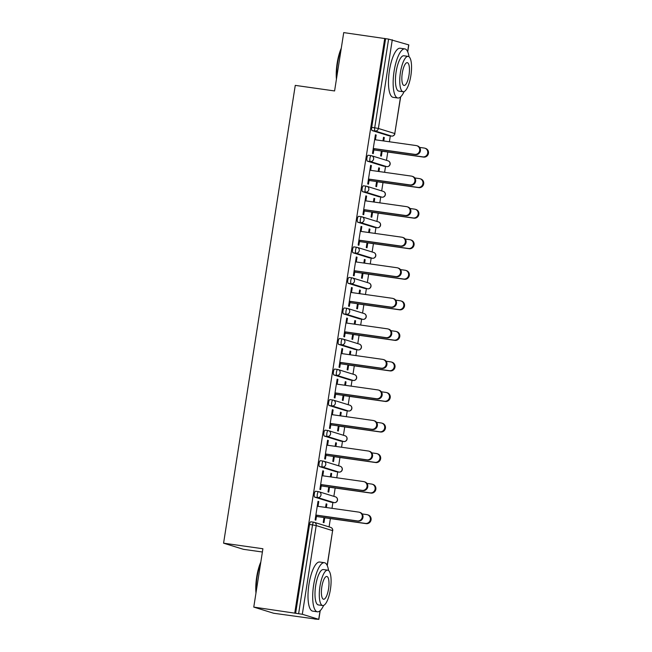 <?xml version="1.0" encoding="UTF-8"?>
<svg xmlns="http://www.w3.org/2000/svg" width="652" height="652" viewBox="0 0 652 652"><rect width="100%" height="100%" fill="white"/><g stroke="black" fill="none" stroke-linecap="round" stroke-linejoin="round"><path stroke-width="0.98" d="M262.389 552.008L243.449 549.326L223.579 543.181L295.266 85.379L334.59 90.954L343.726 32.6L385.609 38.672L371.713 127.376L374.713 127.8L388.6 39.104L385.609 38.672M314.647 619.05L318.714 619.335L302.316 614.265L253.767 607.102L273.636 613.247L314.671 618.911M329.081 526.906L330.385 518.576M331.99 508.324L332.903 502.464M333.865 496.359L335.169 488.03M336.774 477.777L337.687 471.918M338.649 465.813L339.953 457.484M341.558 447.231L342.471 441.371M343.425 435.267L344.729 426.938M346.342 416.685L347.255 410.825M348.209 404.721L349.513 396.392M351.118 386.139L352.039 380.279M352.993 374.175L354.297 365.845M355.902 355.593L356.823 349.733M357.777 343.628L359.081 335.299M360.686 325.046L361.607 319.187M362.561 313.082L363.865 304.753M365.47 294.5L366.391 288.64M367.345 282.536L368.649 274.207M370.255 263.954L371.175 258.094M372.129 251.99L373.433 243.661M375.039 233.408L375.959 227.548M376.913 221.444L378.217 213.114M379.823 202.862L380.735 197.002M381.697 190.897L383.001 182.568M384.607 172.315L385.519 166.456M386.481 160.351L387.785 152.03M389.391 141.769L390.303 135.909M388.6 39.104L408.812 44.898L407.72 51.842M253.767 607.102L262.903 548.748L223.579 543.181M294.777 612.904L384.737 38.411M374.044 148.607L373.254 153.619L372.504 153.383L375.413 134.785L376.171 135.013L375.397 134.907M382.968 140.856L383.531 137.295L384.281 137.523L383.506 137.417M381.379 150.995L380.613 155.893L381.371 156.13L382.137 151.223M375.422 139.789L376.171 135.013M383.743 140.971L384.281 137.523M331.208 502.219A2.975 0.896 -81.9 0 1 331.167 502.219A2.975 0.896 -81.9 0 1 331.126 502.203L314.729 497.134A2.975 0.896 -81.9 0 1 314.313 493.931A2.975 0.896 -81.9 0 1 315.601 491.249A2.975 0.896 -81.9 0 1 315.649 491.258L318.559 491.673M295.641 613.173L309.537 524.477A2.975 0.896 -81.9 0 1 310.817 521.796A2.975 0.896 -81.9 0 1 310.865 521.804L313.775 522.219M388.608 135.665A2.975 0.896 -81.9 0 1 388.568 135.665A2.975 0.896 -81.9 0 1 388.527 135.657L372.129 130.579A2.975 0.896 -81.9 0 1 371.713 127.376M322.805 475.797L323.555 471.021L322.797 470.785L319.887 489.391L320.637 489.619L321.428 484.607M330.352 476.865L330.914 473.295L331.664 473.531L330.89 473.417M328.763 486.995L327.997 491.901L328.755 492.13L329.521 487.231M331.126 476.979L331.664 473.531M340.776 441.127A2.975 0.896 -81.9 0 1 340.735 441.127A2.975 0.896 -81.9 0 1 340.686 441.111L324.288 436.041A2.975 0.896 -81.9 0 1 323.881 432.838A2.975 0.896 -81.9 0 1 325.169 430.157A2.975 0.896 -81.9 0 1 325.209 430.165L328.119 430.581M332.373 414.705L333.123 409.929L332.365 409.692L329.456 428.299L330.205 428.527L330.996 423.515M339.92 415.772L340.483 412.203L341.232 412.439L340.458 412.325M338.331 425.911L337.565 430.809L338.323 431.037L339.089 426.139M340.694 415.886L341.232 412.439M350.344 380.034A2.975 0.896 -81.9 0 1 350.303 380.034A2.975 0.896 -81.9 0 1 350.254 380.018L333.857 374.949A2.975 0.896 -81.9 0 1 333.449 371.746A2.975 0.896 -81.9 0 1 334.737 369.065A2.975 0.896 -81.9 0 1 334.778 369.073L337.687 369.488M341.941 353.612L342.683 348.836L341.933 348.6L339.024 367.206L339.773 367.435L340.556 362.422M349.488 354.68L350.042 351.11L350.8 351.346L350.026 351.241M347.899 364.818L347.133 369.717L347.883 369.945L348.657 365.047M350.263 354.794L350.8 351.346M359.912 318.942A2.975 0.896 -81.9 0 1 359.863 318.942A2.975 0.896 -81.9 0 1 359.822 318.934L343.425 313.856A2.975 0.896 -81.9 0 1 343.017 310.654A2.975 0.896 -81.9 0 1 344.305 307.972A2.975 0.896 -81.9 0 1 344.346 307.98L347.255 308.396M351.51 292.52L352.251 287.744L351.501 287.516L348.584 306.114L349.342 306.35L350.124 301.33M359.056 293.587L359.611 290.018L360.369 290.254L359.594 290.148M357.467 303.726L356.701 308.624L357.451 308.852L358.217 303.954M359.822 293.702L360.369 290.254M369.48 257.85A2.975 0.896 -81.9 0 1 369.431 257.85A2.975 0.896 -81.9 0 1 369.391 257.842L352.993 252.764A2.975 0.896 -81.9 0 1 352.585 249.561A2.975 0.896 -81.9 0 1 353.873 246.88A2.975 0.896 -81.9 0 1 353.914 246.888L356.823 247.304M361.069 231.427L361.819 226.651L361.069 226.423L358.152 245.022L358.91 245.258L359.692 240.238M368.616 232.495L369.179 228.933L369.928 229.162L369.162 229.056M367.035 242.634L366.269 247.532L367.019 247.768L367.785 242.862M369.391 232.609L369.928 229.162M379.04 196.757A2.975 0.896 -81.9 0 1 378.999 196.757A2.975 0.896 -81.9 0 1 378.959 196.749L362.561 191.672A2.975 0.896 -81.9 0 1 362.153 188.469A2.975 0.896 -81.9 0 1 363.433 185.787A2.975 0.896 -81.9 0 1 363.482 185.804L366.391 186.211M370.638 170.335L371.387 165.559L370.638 165.331L367.72 183.929L368.478 184.166L369.26 179.145M378.184 171.403L378.747 167.841L379.497 168.069L378.722 167.963M376.603 181.541L375.829 186.439L376.587 186.676L377.353 181.769M378.959 171.517L379.497 168.069M383.824 166.211A2.975 0.896 -81.9 0 1 383.783 166.211A2.975 0.896 -81.9 0 1 383.743 166.203L367.345 161.125A2.975 0.896 -81.9 0 1 366.937 157.923A2.975 0.896 -81.9 0 1 368.217 155.241A2.975 0.896 -81.9 0 1 368.266 155.257L371.175 155.665M373.4 201.949L373.963 198.387L374.713 198.615L373.946 198.51M371.819 212.087L371.053 216.986L371.803 217.222L372.569 212.316M374.175 202.063L374.713 198.615M365.853 200.881L366.603 196.105L365.853 195.877L362.936 214.475L363.694 214.712L364.476 209.691M374.256 227.303A2.975 0.896 -81.9 0 1 374.215 227.303A2.975 0.896 -81.9 0 1 374.175 227.295L357.777 222.218A2.975 0.896 -81.9 0 1 357.369 219.015A2.975 0.896 -81.9 0 1 358.657 216.334A2.975 0.896 -81.9 0 1 358.698 216.35L361.607 216.757M363.84 263.041L364.395 259.472L365.153 259.708L364.378 259.602M362.251 273.18L361.485 278.078L362.235 278.306L363.001 273.408M364.607 263.155L365.153 259.708M356.285 261.974L357.035 257.198L356.285 256.969L353.368 275.568L354.126 275.804L354.908 270.784M364.696 288.396A2.975 0.896 -81.9 0 1 364.647 288.396A2.975 0.896 -81.9 0 1 364.607 288.388L348.209 283.31A2.975 0.896 -81.9 0 1 347.801 280.107A2.975 0.896 -81.9 0 1 349.089 277.426A2.975 0.896 -81.9 0 1 349.13 277.434L352.039 277.85M354.272 324.134L354.827 320.564L355.584 320.8L354.81 320.694M352.683 334.272L351.917 339.17L352.667 339.399L353.433 334.5M355.047 324.248L355.584 320.8M346.725 323.066L347.467 318.29L346.717 318.062L343.808 336.66L344.558 336.897L345.34 331.876M355.128 349.488A2.975 0.896 -81.9 0 1 355.079 349.488A2.975 0.896 -81.9 0 1 355.038 349.48L338.641 344.403A2.975 0.896 -81.9 0 1 338.233 341.2A2.975 0.896 -81.9 0 1 339.521 338.518A2.975 0.896 -81.9 0 1 339.562 338.527L342.471 338.942M344.704 385.226L345.258 381.656L346.016 381.893L345.242 381.787M343.115 395.365L342.349 400.263L343.099 400.491L343.873 395.593M345.478 385.34L346.016 381.893M337.157 384.158L337.907 379.382L337.149 379.146L334.24 397.753L334.989 397.981L335.772 392.969M345.56 410.581A2.975 0.896 -81.9 0 1 345.519 410.581A2.975 0.896 -81.9 0 1 345.47 410.564L329.073 405.495A2.975 0.896 -81.9 0 1 328.665 402.292A2.975 0.896 -81.9 0 1 329.953 399.611A2.975 0.896 -81.9 0 1 329.993 399.619L332.903 400.035M335.136 446.318L335.698 442.749L336.448 442.985L335.674 442.871M333.547 456.449L332.781 461.355L333.539 461.583L334.305 456.685M335.91 446.433L336.448 442.985M327.589 445.251L328.339 440.475L327.581 440.239L324.672 458.845L325.421 459.073L326.212 454.061M335.992 471.673A2.975 0.896 -81.9 0 1 335.951 471.673A2.975 0.896 -81.9 0 1 335.91 471.657L319.513 466.587A2.975 0.896 -81.9 0 1 319.097 463.385A2.975 0.896 -81.9 0 1 320.385 460.703A2.975 0.896 -81.9 0 1 320.425 460.711L323.335 461.127M325.568 507.411L326.13 503.841L326.88 504.077L326.106 503.963M323.987 517.541L323.213 522.448L323.971 522.676L324.737 517.778M326.342 507.517L326.88 504.077M318.021 506.343L318.771 501.567L318.013 501.331L315.103 519.937L315.853 520.166L316.644 515.153M371.387 165.559L370.613 165.453M366.603 196.105L365.829 195.999M361.819 226.651L361.045 226.546M357.035 257.198L356.261 257.092M352.251 287.744L351.477 287.638M347.467 318.29L346.701 318.184M342.683 348.836L341.917 348.73M337.907 379.382L337.133 379.277M333.123 409.929L332.349 409.823M328.339 440.475L327.565 440.369M323.555 471.021L322.781 470.915M318.771 501.567L317.997 501.453M416.791 145.698L417.541 145.934A4.466 4.254 107.2 0 1 415.528 154.605L414.778 154.369A4.466 4.254 -72.8 0 0 416.791 145.698A4.466 4.254 -72.8 0 0 416.155 145.559L374.647 139.683M415.528 154.605L374.02 148.729M414.778 154.369L373.27 148.493M424.843 148.191L425.593 148.428A4.466 4.254 107.2 0 1 423.588 157.099L422.83 156.863A4.466 4.254 -72.8 0 0 424.843 148.191A4.466 4.254 -72.8 0 0 424.216 148.053L419.611 147.401M373.832 149.927L422.83 156.863M381.363 151.117L423.588 157.099M336.424 79.226A24.205 7.311 -81.9 0 1 337.157 63.171A24.205 7.311 -81.9 0 1 341.289 48.175M341.077 49.511A24.8 7.498 98.1 0 0 337.549 63.203A24.8 7.498 98.1 0 0 336.66 77.71M409.04 56.773A24.8 7.498 98.1 0 0 404.819 48.892A24.8 7.498 98.1 0 0 394.101 71.207A24.8 7.498 98.1 0 0 397.867 98.004A24.8 7.498 98.1 0 0 404.11 91.606M404.819 48.892L400.141 48.232A24.8 7.498 98.1 0 0 389.423 70.546A24.8 7.498 98.1 0 0 393.189 97.344L397.867 98.004M403.148 91.736L398.845 91.125A17.857 5.395 -81.9 0 1 396.131 71.834A17.857 5.395 -81.9 0 1 403.849 55.77L408.152 56.382A17.857 5.395 98.1 0 0 400.434 72.445A17.857 5.395 98.1 0 0 403.148 91.736A17.857 5.395 98.1 0 0 410.866 75.673A17.857 5.395 98.1 0 0 408.152 56.382M409.016 75.094A11.508 3.48 98.1 0 0 407.264 62.665A11.508 3.48 98.1 0 0 402.292 73.016A11.508 3.48 98.1 0 0 404.036 85.453A11.508 3.48 98.1 0 0 409.016 75.094M255.967 593.018A24.205 7.311 -81.9 0 1 256.701 576.971A24.205 7.311 -81.9 0 1 260.833 561.975M260.621 563.312A24.8 7.498 98.1 0 0 257.092 576.996A24.8 7.498 98.1 0 0 256.203 591.503M328.584 570.573A24.8 7.498 98.1 0 0 324.362 562.692A24.8 7.498 98.1 0 0 313.645 585.007A24.8 7.498 98.1 0 0 317.41 611.804A24.8 7.498 98.1 0 0 323.653 605.398M324.362 562.692L319.684 562.024A24.8 7.498 98.1 0 0 308.958 584.347A24.8 7.498 98.1 0 0 312.732 611.136L317.41 611.804M322.691 605.537L318.38 604.926A17.857 5.395 -81.9 0 1 315.674 585.635A17.857 5.395 -81.9 0 1 323.392 569.563L327.695 570.174A17.857 5.395 98.1 0 0 319.977 586.246A17.857 5.395 98.1 0 0 322.691 605.537A17.857 5.395 98.1 0 0 330.409 589.473A17.857 5.395 98.1 0 0 327.695 570.174M328.551 588.895A11.508 3.48 98.1 0 0 326.807 576.466A11.508 3.48 98.1 0 0 321.835 586.816A11.508 3.48 98.1 0 0 323.579 599.253A11.508 3.48 98.1 0 0 328.551 588.895M412.007 176.244L412.757 176.48A4.466 4.254 107.2 0 1 410.752 185.152L409.994 184.915A4.466 4.254 -72.8 0 0 412.007 176.244A4.466 4.254 -72.8 0 0 411.371 176.105L369.863 170.229M410.752 185.152L369.236 179.276M409.994 184.915L368.486 179.039M407.223 206.79L407.973 207.026A4.466 4.254 107.2 0 1 405.968 215.698L405.21 215.462A4.466 4.254 -72.8 0 0 407.223 206.79A4.466 4.254 -72.8 0 0 406.595 206.651L365.079 200.775M405.968 215.698L364.46 209.822M405.21 215.462L363.702 209.585M402.439 237.336L403.189 237.572A4.466 4.254 107.2 0 1 401.184 246.244L400.426 246.008A4.466 4.254 -72.8 0 0 402.439 237.336A4.466 4.254 -72.8 0 0 401.811 237.198L360.303 231.321M401.184 246.244L359.676 240.368M400.426 246.008L358.918 240.132M397.655 267.882L398.405 268.119A4.466 4.254 107.2 0 1 396.4 276.79L395.642 276.554A4.466 4.254 -72.8 0 0 397.655 267.882A4.466 4.254 -72.8 0 0 397.027 267.744L355.519 261.868M396.4 276.79L354.892 270.914M395.642 276.554L354.134 270.678M392.871 298.429L393.621 298.665A4.466 4.254 107.2 0 1 391.616 307.337L390.858 307.1A4.466 4.254 -72.8 0 0 392.871 298.429A4.466 4.254 -72.8 0 0 392.243 298.29L350.735 292.414M391.616 307.337L350.108 301.452M390.858 307.1L349.35 301.224M420.059 178.738L420.809 178.974A4.466 4.254 107.2 0 1 418.804 187.646L418.046 187.409A4.466 4.254 -72.8 0 0 420.059 178.738A4.466 4.254 -72.8 0 0 419.432 178.599L414.827 177.947M369.048 180.474L418.046 187.409M376.579 181.663L418.804 187.646M415.275 209.284L416.025 209.52A4.466 4.254 107.2 0 1 414.02 218.184L413.262 217.955A4.466 4.254 -72.8 0 0 415.275 209.284A4.466 4.254 -72.8 0 0 414.648 209.145L410.043 208.493M364.272 211.02L413.262 217.955M371.795 212.21L414.02 218.184M410.491 239.83L411.241 240.066A4.466 4.254 107.2 0 1 409.236 248.73L408.486 248.502A4.466 4.254 -72.8 0 0 410.491 239.83A4.466 4.254 -72.8 0 0 409.863 239.691L405.259 239.04M359.488 241.566L408.486 248.502M367.011 242.756L409.236 248.73M405.707 270.376L406.465 270.613A4.466 4.254 107.2 0 1 404.452 279.276L403.702 279.048A4.466 4.254 -72.8 0 0 405.707 270.376A4.466 4.254 -72.8 0 0 405.079 270.238L400.475 269.586M354.704 272.112L403.702 279.048M362.227 273.302L404.452 279.276M400.923 300.922L401.681 301.159A4.466 4.254 107.2 0 1 399.668 309.822L398.918 309.594A4.466 4.254 -72.8 0 0 400.923 300.922A4.466 4.254 -72.8 0 0 400.295 300.784L395.699 300.132M349.92 302.658L398.918 309.594M357.451 303.848L399.668 309.822M388.087 328.975L388.837 329.211A4.466 4.254 107.2 0 1 386.832 337.883L386.082 337.646A4.466 4.254 -72.8 0 0 388.087 328.975A4.466 4.254 -72.8 0 0 387.459 328.836L345.951 322.96M386.832 337.883L345.324 331.998M386.082 337.646L344.566 331.77M396.139 331.469L396.897 331.697A4.466 4.254 107.2 0 1 394.884 340.368L394.134 340.14A4.466 4.254 -72.8 0 0 396.139 331.469A4.466 4.254 -72.8 0 0 395.511 331.33L390.915 330.678M345.136 333.196L394.134 340.14M352.667 334.394L394.884 340.368M383.303 359.521L384.061 359.757A4.466 4.254 107.2 0 1 382.048 368.429L381.298 368.193A4.466 4.254 -72.8 0 0 383.303 359.521A4.466 4.254 -72.8 0 0 382.675 359.382L341.167 353.506M382.048 368.429L340.54 362.545M381.298 368.193L339.79 362.316M391.355 362.015L392.113 362.243A4.466 4.254 107.2 0 1 390.1 370.915L389.35 370.686A4.466 4.254 -72.8 0 0 391.355 362.015A4.466 4.254 -72.8 0 0 390.727 361.876L386.131 361.224M340.352 363.743L389.35 370.686M347.883 364.941L390.1 370.915M378.519 390.067L379.277 390.303A4.466 4.254 107.2 0 1 377.263 398.975L376.514 398.739A4.466 4.254 -72.8 0 0 378.519 390.067A4.466 4.254 -72.8 0 0 377.891 389.929L336.383 384.052M377.263 398.975L335.756 393.091M376.514 398.739L335.006 392.863M386.571 392.561L387.329 392.789A4.466 4.254 107.2 0 1 385.316 401.461L384.566 401.233A4.466 4.254 -72.8 0 0 386.571 392.561A4.466 4.254 -72.8 0 0 385.943 392.422L381.347 391.77M335.568 394.289L384.566 401.233M343.099 395.487L385.316 401.461M373.735 420.613L374.492 420.85A4.466 4.254 107.2 0 1 372.479 429.521L371.73 429.285A4.466 4.254 -72.8 0 0 373.735 420.613A4.466 4.254 -72.8 0 0 373.107 420.475L331.599 414.599M372.479 429.521L330.971 423.637M371.73 429.285L330.222 423.409M381.795 423.107L382.545 423.335A4.466 4.254 107.2 0 1 380.532 432.007L379.782 431.779A4.466 4.254 -72.8 0 0 381.795 423.107A4.466 4.254 -72.8 0 0 381.159 422.961L376.563 422.317M330.784 424.835L379.782 431.779M338.315 426.033L380.532 432.007M368.95 451.16L369.708 451.396A4.466 4.254 107.2 0 1 367.695 460.059L366.946 459.831A4.466 4.254 -72.8 0 0 368.95 451.16A4.466 4.254 -72.8 0 0 368.323 451.021L326.815 445.145M367.695 460.059L326.187 454.183M366.946 459.831L325.438 453.955M377.011 453.653L377.761 453.882A4.466 4.254 107.2 0 1 375.756 462.553L374.998 462.325A4.466 4.254 -72.8 0 0 377.011 453.653A4.466 4.254 -72.8 0 0 376.375 453.507L371.779 452.863M326 455.381L374.998 462.325M333.531 456.579L375.756 462.553M364.166 481.706L364.924 481.942A4.466 4.254 107.2 0 1 362.911 490.606L362.162 490.377A4.466 4.254 -72.8 0 0 364.166 481.706A4.466 4.254 -72.8 0 0 363.539 481.567L322.031 475.691M362.911 490.606L321.403 484.729M362.162 490.377L320.654 484.501M372.227 484.2L372.977 484.428A4.466 4.254 107.2 0 1 370.972 493.099L370.214 492.871A4.466 4.254 -72.8 0 0 372.227 484.2A4.466 4.254 -72.8 0 0 371.591 484.053L366.994 483.401M321.216 485.927L370.214 492.871M328.747 487.125L370.972 493.099M359.391 512.252L360.14 512.488A4.466 4.254 107.2 0 1 358.127 521.152L357.377 520.924A4.466 4.254 -72.8 0 0 359.391 512.252A4.466 4.254 -72.8 0 0 358.755 512.113L317.247 506.237M358.127 521.152L316.619 515.276M357.377 520.924L315.87 515.047M367.443 514.746L368.193 514.974A4.466 4.254 107.2 0 1 366.188 523.646L365.43 523.417A4.466 4.254 -72.8 0 0 367.443 514.746A4.466 4.254 -72.8 0 0 366.815 514.599L362.21 513.947M316.432 516.474L365.43 523.417M323.962 517.672L366.188 523.646M392.284 39.764L378.388 128.468L394.786 133.538L400.515 96.969M407.622 51.606L408.682 44.841M388.527 135.657L391.518 136.081L375.12 131.003A2.975 0.896 98.1 0 1 374.713 127.8L378.388 128.468A2.975 2.836 107.2 0 1 375.12 131.003L372.129 130.579M388.568 135.665L391.559 136.089A2.975 0.896 -81.9 0 1 391.518 136.081A2.975 2.836 107.2 0 0 394.786 133.538L400.678 96.822M318.714 619.335L320.059 610.769M327.157 565.406L332.601 530.638L316.204 525.561L302.316 614.265M298.64 613.597L312.528 524.901L309.537 524.477M327.263 565.634L332.601 530.638A2.975 2.836 -72.8 0 0 330.678 527.395L314.28 522.325A2.975 2.836 -72.8 0 1 316.204 525.561L312.528 524.901A2.975 0.896 -81.9 0 1 313.816 522.219A2.975 0.896 -81.9 0 1 313.856 522.228A2.975 2.836 -72.8 0 1 314.28 522.325A2.975 2.975 0 0 0 313.816 522.219L310.817 521.796M383.743 166.203L386.734 166.627A2.975 2.836 107.2 0 0 390.002 164.084A2.975 2.836 -72.8 0 0 388.079 160.848L371.681 155.771A2.975 2.836 -72.8 0 0 371.257 155.681A2.975 0.896 -81.9 0 0 371.216 155.665L368.217 155.241M386.832 166.635A2.975 0.896 -81.9 0 1 386.783 166.635A2.975 0.896 -81.9 0 1 386.734 166.627L370.336 161.549A2.975 2.836 107.2 0 0 373.604 159.015A2.975 2.836 -72.8 0 0 371.681 155.771A2.975 2.975 0 0 0 371.216 155.665A2.975 0.896 -81.9 0 0 369.928 158.346A2.975 0.896 98.1 0 0 370.336 161.549L367.345 161.125M378.959 196.749L381.95 197.173L365.552 192.095L362.561 191.672M374.175 227.295L377.174 227.719L360.776 222.642L357.777 222.218M369.391 257.842L372.39 258.265L355.992 253.188L352.993 252.764M364.607 288.388L367.606 288.812L351.208 283.734L348.209 283.31M359.822 318.934L362.822 319.358L346.424 314.28L343.425 313.856M355.038 349.48L358.038 349.904L341.64 344.827L338.641 344.403M350.254 380.018L353.254 380.45L336.856 375.373L333.857 374.949M345.47 410.564L348.47 410.996L332.072 405.919L329.073 405.495M340.686 441.111L343.685 441.534L327.288 436.465L324.288 436.041M335.91 471.657L338.901 472.081L322.504 467.011L319.513 466.587M331.126 502.203L334.117 502.627L317.72 497.557L314.729 497.134M378.999 196.757L381.999 197.181A2.975 0.896 -81.9 0 1 381.95 197.173A2.975 2.836 107.2 0 0 385.226 194.63A2.975 2.836 -72.8 0 0 383.294 191.395L366.897 186.317A2.975 2.836 -72.8 0 0 366.473 186.227A2.975 0.896 -81.9 0 0 366.432 186.211L363.433 185.787M368.828 189.561A2.975 2.836 -72.8 0 0 366.897 186.317A2.975 2.975 0 0 0 366.432 186.211A2.975 0.896 -81.9 0 0 365.144 188.893A2.975 0.896 98.1 0 0 365.552 192.095A2.975 2.836 107.2 0 0 368.828 189.561M374.215 227.303L377.215 227.727A2.975 0.896 -81.9 0 1 377.174 227.719A2.975 2.836 107.2 0 0 380.442 225.176A2.975 2.836 -72.8 0 0 378.51 221.933L362.113 216.863A2.975 2.836 -72.8 0 0 361.689 216.774A2.975 0.896 -81.9 0 0 361.648 216.757L358.657 216.334M364.044 220.107A2.975 2.836 -72.8 0 0 362.113 216.863A2.975 2.975 0 0 0 361.648 216.757A2.975 0.896 -81.9 0 0 360.36 219.439A2.975 0.896 98.1 0 0 360.776 222.642A2.975 2.836 107.2 0 0 364.044 220.107M369.431 257.85L372.431 258.273A2.975 0.896 -81.9 0 1 372.39 258.265A2.975 2.836 107.2 0 0 375.658 255.723A2.975 2.836 -72.8 0 0 373.726 252.479L357.329 247.41A2.975 2.836 -72.8 0 0 356.905 247.32A2.975 0.896 -81.9 0 0 356.864 247.304L353.873 246.88M359.26 250.653A2.975 2.836 -72.8 0 0 357.329 247.41A2.975 2.975 0 0 0 356.864 247.304A2.975 0.896 -81.9 0 0 355.576 249.985A2.975 0.896 98.1 0 0 355.992 253.188A2.975 2.836 107.2 0 0 359.26 250.653M364.647 288.396L367.647 288.82A2.975 0.896 -81.9 0 1 367.606 288.812A2.975 2.836 107.2 0 0 370.874 286.269A2.975 2.836 -72.8 0 0 368.942 283.025L352.545 277.956A2.975 2.836 -72.8 0 0 352.129 277.858A2.975 0.896 -81.9 0 0 352.08 277.85L349.089 277.426M354.476 281.199A2.975 2.836 -72.8 0 0 352.545 277.956A2.975 2.975 0 0 0 352.08 277.85A2.975 0.896 -81.9 0 0 350.792 280.531A2.975 0.896 98.1 0 0 351.208 283.734A2.975 2.836 107.2 0 0 354.476 281.199M362.919 319.366A2.975 0.896 -81.9 0 1 362.862 319.366A2.975 0.896 -81.9 0 1 362.822 319.358A2.975 2.836 107.2 0 0 366.09 316.815A2.975 2.836 -72.8 0 0 364.158 313.571L347.76 308.502A2.975 2.836 -72.8 0 0 347.345 308.404A2.975 0.896 -81.9 0 0 347.296 308.396L344.305 307.972M349.692 311.746A2.975 2.836 -72.8 0 0 347.76 308.502A2.975 2.975 0 0 0 347.296 308.396A2.975 0.896 -81.9 0 0 346.016 311.077A2.975 0.896 98.1 0 0 346.424 314.28A2.975 2.836 107.2 0 0 349.692 311.746M358.135 349.912A2.975 0.896 -81.9 0 1 358.078 349.912A2.975 0.896 -81.9 0 1 358.038 349.904A2.975 2.836 107.2 0 0 361.306 347.361A2.975 2.836 -72.8 0 0 359.374 344.117L342.976 339.048A2.975 2.836 -72.8 0 0 342.561 338.95A2.975 0.896 -81.9 0 0 342.512 338.942L339.521 338.518M344.908 342.292A2.975 2.836 -72.8 0 0 342.976 339.048A2.975 2.975 0 0 0 342.512 338.942A2.975 0.896 -81.9 0 0 341.232 341.624A2.975 0.896 98.1 0 0 341.64 344.827A2.975 2.836 107.2 0 0 344.908 342.292M353.351 380.458A2.975 0.896 -81.9 0 1 353.294 380.458A2.975 0.896 -81.9 0 1 353.254 380.45A2.975 2.836 107.2 0 0 356.522 377.907A2.975 2.836 -72.8 0 0 354.59 374.664L338.192 369.594A2.975 2.836 -72.8 0 0 337.777 369.497A2.975 0.896 -81.9 0 0 337.736 369.488L334.737 369.065M340.124 372.838A2.975 2.836 -72.8 0 0 338.192 369.594A2.975 2.975 0 0 0 337.736 369.488A2.975 0.896 -81.9 0 0 336.448 372.17A2.975 0.896 98.1 0 0 336.856 375.373A2.975 2.836 107.2 0 0 340.124 372.838M348.567 411.005A2.975 0.896 -81.9 0 1 348.51 411.005A2.975 0.896 -81.9 0 1 348.47 410.996A2.975 2.836 107.2 0 0 351.738 408.454A2.975 2.836 -72.8 0 0 349.806 405.21L333.408 400.141A2.975 2.836 -72.8 0 0 332.993 400.043A2.975 0.896 -81.9 0 0 332.952 400.035L329.953 399.611M335.34 403.384A2.975 2.836 -72.8 0 0 333.408 400.141A2.975 2.975 0 0 0 332.952 400.035A2.975 0.896 -81.9 0 0 331.664 402.716A2.975 0.896 98.1 0 0 332.072 405.919A2.975 2.836 107.2 0 0 335.34 403.384M343.783 441.551A2.975 0.896 -81.9 0 1 343.726 441.551A2.975 0.896 -81.9 0 1 343.685 441.534A2.975 2.836 107.2 0 0 346.954 439A2.975 2.836 -72.8 0 0 345.022 435.756L328.624 430.687A2.975 2.836 -72.8 0 0 328.209 430.589A2.975 0.896 -81.9 0 0 328.168 430.581L325.169 430.157M330.556 433.922A2.975 2.836 -72.8 0 0 328.624 430.687A2.975 2.975 0 0 0 328.168 430.581A2.975 0.896 -81.9 0 0 326.88 433.262A2.975 0.896 98.1 0 0 327.288 436.465A2.975 2.836 107.2 0 0 330.556 433.922M338.999 472.097A2.975 0.896 -81.9 0 1 338.942 472.097A2.975 0.896 -81.9 0 1 338.901 472.081A2.975 2.836 107.2 0 0 342.17 469.546A2.975 2.836 -72.8 0 0 340.246 466.302L323.848 461.233A2.975 2.836 -72.8 0 0 323.425 461.135A2.975 0.896 -81.9 0 0 323.384 461.127L320.385 460.703M325.772 464.468A2.975 2.836 -72.8 0 0 323.848 461.233A2.975 2.975 0 0 0 323.384 461.127A2.975 0.896 -81.9 0 0 322.096 463.808A2.975 0.896 98.1 0 0 322.504 467.011A2.975 2.836 107.2 0 0 325.772 464.468M334.215 502.643A2.975 0.896 -81.9 0 1 334.166 502.643A2.975 0.896 -81.9 0 1 334.117 502.627A2.975 2.836 107.2 0 0 337.386 500.092A2.975 2.836 -72.8 0 0 335.462 496.848L319.064 491.779A2.975 2.836 -72.8 0 0 318.641 491.681A2.975 0.896 -81.9 0 0 318.6 491.673L315.601 491.249M320.988 495.015A2.975 2.836 -72.8 0 0 319.064 491.779A2.975 2.975 0 0 0 318.6 491.673A2.975 0.896 -81.9 0 0 317.312 494.355A2.975 0.896 98.1 0 0 317.72 497.557A2.975 2.836 107.2 0 0 320.988 495.015M320.222 610.622L318.844 619.4M391.559 136.089A2.975 2.975 0 0 0 394.916 133.603M383.783 166.211L386.783 166.635A2.975 2.975 0 0 0 390.14 164.149A2.975 2.975 0 0 0 388.079 160.848M381.999 197.181A2.975 2.975 0 0 0 385.356 194.695A2.975 2.975 0 0 0 383.294 191.395M377.215 227.727A2.975 2.975 0 0 0 380.572 225.242A2.975 2.975 0 0 0 378.51 221.933M372.431 258.273A2.975 2.975 0 0 0 375.788 255.788A2.975 2.975 0 0 0 373.726 252.479M367.647 288.82A2.975 2.975 0 0 0 371.004 286.334A2.975 2.975 0 0 0 368.942 283.025M359.863 318.942L362.862 319.366A2.975 2.975 0 0 0 366.22 316.88A2.975 2.975 0 0 0 364.158 313.571M355.079 349.488L358.078 349.912A2.975 2.975 0 0 0 361.436 347.426A2.975 2.975 0 0 0 359.374 344.117M350.303 380.034L353.294 380.458A2.975 2.975 0 0 0 356.652 377.973A2.975 2.975 0 0 0 354.59 374.664M345.519 410.581L348.51 411.005A2.975 2.975 0 0 0 351.868 408.519A2.975 2.975 0 0 0 349.806 405.21M340.735 441.127L343.726 441.551A2.975 2.975 0 0 0 347.084 439.065A2.975 2.975 0 0 0 345.022 435.756M335.951 471.673L338.942 472.097A2.975 2.975 0 0 0 342.3 469.611A2.975 2.975 0 0 0 340.246 466.302M331.167 502.219L334.166 502.643A2.975 2.975 0 0 0 337.516 500.157A2.975 2.975 0 0 0 335.462 496.848M332.74 530.695A2.975 2.975 0 0 0 330.678 527.395"/></g></svg>
